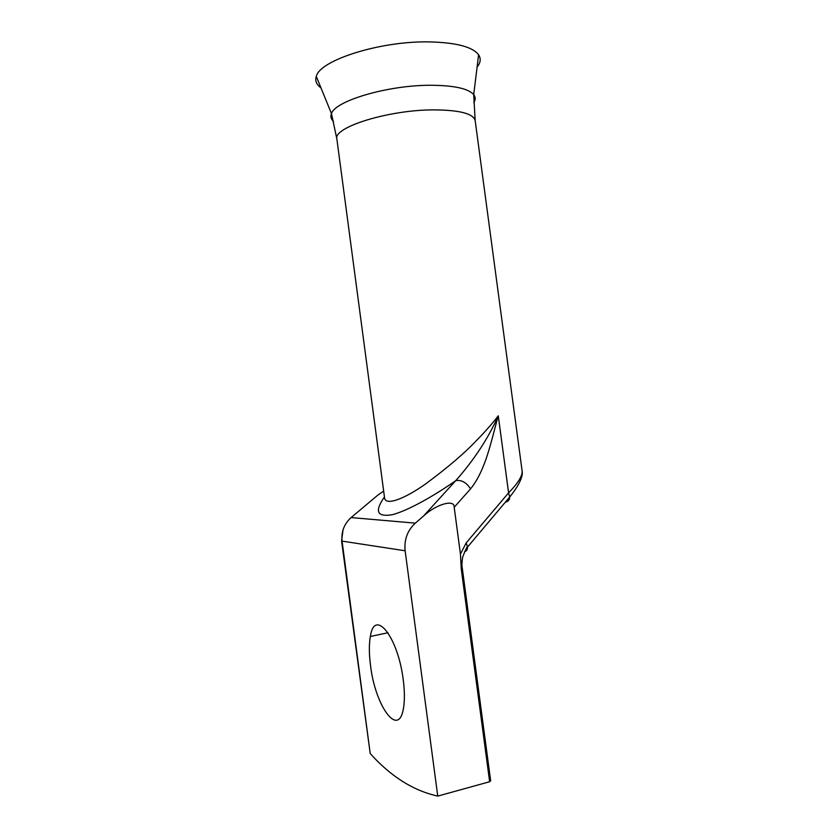 <?xml version="1.0" encoding="UTF-8"?>
<svg xmlns="http://www.w3.org/2000/svg" width="838" height="838" viewBox="0 0 838 838"><rect width="100%" height="100%" fill="white"/><g stroke="black" fill="none" stroke-linecap="round" stroke-linejoin="round"><path stroke-width="1.26" d="M477.094 67.071C480.624 62.724 481.127 58.629 478.603 54.795C472.59 46.876 456.249 42.581 429.601 41.9C380.483 40.779 319.613 60.221 316.303 76.447C314.889 80.794 316.439 84.596 320.964 87.864M403.246 679.828C397.903 636.115 374.366 607.833 370.365 636.471C368.982 644.254 369.024 653.87 370.511 665.33C374.995 705.387 398.448 738.896 403.445 708.466C404.775 700.798 404.712 691.245 403.246 679.828M336.876 139.045L384.537 497.657C385.103 506.162 403.947 499.291 425.484 484.029C447.639 467.646 464.786 453.002 476.906 440.086C485.401 431.402 492.524 423.305 498.275 415.795C491.152 440.788 485.946 469.835 470.547 488.879C466.357 482.426 461.434 479.682 455.757 480.635C474.099 459.905 488.271 438.295 498.275 415.795L508.593 492.849C517.926 483.275 522.441 476.036 522.137 471.145L475.177 120.599C473.323 113.518 459.193 109.935 432.775 109.883C387.523 110.061 332.717 127.512 336.876 139.045L331.471 113.591C330.277 116.472 330.958 119.048 333.514 121.332M437.761 796.1C413.312 790.674 390.791 776.491 370.218 753.53L341.579 541.044L405.131 550.775L437.761 796.1L489.643 781.739L461.246 568.855L460.439 554.075L454.196 507.273C454.793 498.893 436.263 504.099 423.483 516.082L415.323 523.142C407.436 530.454 404.031 539.662 405.131 550.775M461.246 568.855L462.272 568.049L490.649 780.754L489.643 781.739M377.236 495.625L351.122 517.57L415.323 523.142M506.32 501.941C508.54 501.155 509.672 499.511 509.714 497.007L508.593 492.849L466.232 542.835L467.499 547.078C467.552 549.508 466.536 551.111 464.451 551.865M473.763 102.645C475.659 99.764 475.638 97.093 473.711 94.61C468.316 88.545 454.018 85.424 430.816 85.267C388.183 85.057 335.064 100.801 331.471 113.591L316.303 76.447M350.326 518.261L351.122 517.57C344.167 523.823 341.15 531.721 342.082 541.254L370.218 753.53M423.483 516.082L455.757 480.635C435.058 495.206 408.127 510.74 392.048 514.762C376.943 517.193 374.408 511.264 384.443 496.976M383.657 491.026L377.519 495.384M460.439 554.075L466.232 542.835M470.547 488.879L454.196 507.273M475.177 120.599L473.711 94.61L478.603 54.795M370.365 636.471L388.025 632.753M341.579 541.044L343.035 529.888M522.147 471.291C522.891 474.811 521.278 482.678 509.714 497.007L467.499 547.078C467.038 546.47 465.415 549.864 462.628 557.26C461.864 562.528 461.748 566.132 462.272 568.049"/></g></svg>
